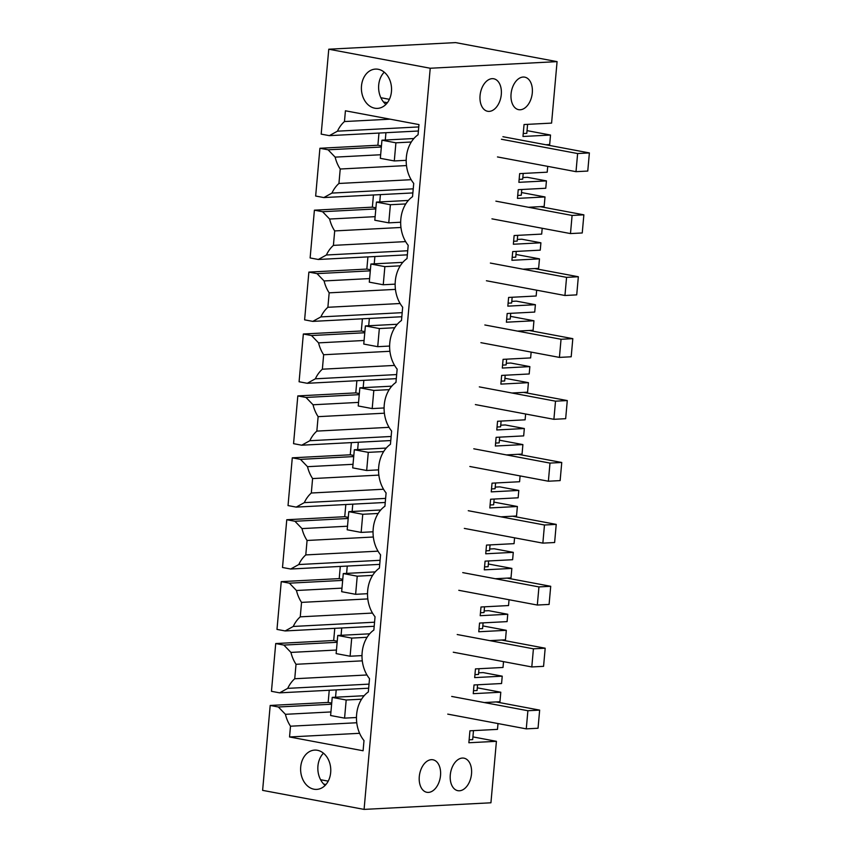 <?xml version="1.0" encoding="UTF-8"?>
<svg xmlns="http://www.w3.org/2000/svg" width="852" height="852" viewBox="0 0 852 852"><rect width="100%" height="100%" fill="white"/><g stroke="black" fill="none" stroke-linecap="round" stroke-linejoin="round"><path stroke-width="1.28" d="M484.309 702.559L499.943 701.728L500.795 692.229L477.301 687.82M418.758 126.927L337.456 131.176L329.351 135.649L321.183 134.126L328.765 49.214L455.607 42.6L557.08 61.632L551.585 123.103L524.044 124.541L522.979 136.48L550.52 135.042L527.026 130.633M545.834 144.755L549.678 144.552L550.52 135.042M528.517 207.27L544.151 206.45L545.003 196.95L517.452 198.388L518.229 189.687L545.77 188.249L546.43 180.89L518.879 182.328L519.656 173.627L547.208 172.189L547.729 166.364M545.003 196.95L521.499 192.541M522.99 269.189L538.624 268.359L539.476 258.859L511.924 260.297L512.702 251.596L540.253 250.158L540.903 242.799L513.362 244.236L514.129 235.535L541.68 234.098L542.202 228.272M539.476 258.859L515.982 254.45M517.462 331.098L533.096 330.267L533.948 320.767L506.397 322.205L507.174 313.504L534.726 312.066L535.386 304.707L507.835 306.145L508.612 297.444L536.153 296.006L536.675 290.191M533.948 320.767L510.454 316.358M511.935 393.006L527.58 392.176L528.421 382.676L500.869 384.114L501.647 375.412L529.198 373.975L529.859 366.616L502.307 368.053L503.085 359.352L530.636 357.915L531.147 352.1M528.421 382.676L504.927 378.277M506.418 454.915L522.052 454.095L522.894 444.595L495.342 446.033L496.12 437.332L523.671 435.894L524.331 428.524L496.78 429.962L497.557 421.261L525.109 419.823L525.631 414.008M522.894 444.595L499.4 440.186M500.891 516.823L516.525 516.003L517.377 506.503L489.825 507.941L490.603 499.24L518.144 497.802L518.804 490.432L491.253 491.87L492.03 483.169L519.582 481.731L520.103 475.917M517.377 506.503L493.872 502.094M495.363 578.732L510.998 577.912L511.85 568.412L484.298 569.85L485.076 561.148L512.627 559.711L513.277 552.352L485.725 553.789L486.503 545.088L514.054 543.651L514.576 537.825M511.85 568.412L488.356 564.003M489.836 640.64L505.47 639.82L506.322 630.32L478.771 631.758L479.548 623.057L507.1 621.619L507.76 614.26L480.208 615.698L480.986 606.997L508.527 605.559L509.049 599.733M506.322 630.32L482.828 625.911M500.795 692.229L473.243 693.666L474.021 684.965L501.572 683.528L502.233 676.168L474.681 677.606L475.459 668.905L503.01 667.467L503.521 661.642M557.08 61.632L430.228 68.245L364.081 809.4L490.933 802.786L496.418 741.315L468.866 742.752L469.931 730.814L497.483 729.376L498.005 723.561M496.418 741.315L472.924 736.905M440.527 775.48A16.539 10.458 100.6 0 0 432.954 759.782A16.539 10.458 100.6 0 0 419.29 776.587A16.539 10.458 100.6 0 0 426.852 792.296A16.539 10.458 100.6 0 0 440.527 775.48M501.295 94.476A16.539 10.458 100.6 0 0 493.734 78.767A16.539 10.458 100.6 0 0 480.059 95.584A16.539 10.458 100.6 0 0 487.632 111.282A16.539 10.458 100.6 0 0 501.295 94.476M532.298 92.857A16.539 10.458 100.6 0 0 524.726 77.149A16.539 10.458 100.6 0 0 511.062 93.965A16.539 10.458 100.6 0 0 518.623 109.663A16.539 10.458 100.6 0 0 532.298 92.857M450.282 774.969A16.539 10.458 100.6 0 0 457.843 790.677A16.539 10.458 100.6 0 0 471.518 773.861A16.539 10.458 100.6 0 0 463.946 758.163A16.539 10.458 100.6 0 0 450.282 774.969M413.241 188.835L331.939 193.084L323.835 197.568L315.655 196.035L319.915 148.269L377.894 145.245L378.98 133.061M364.081 809.4L262.618 790.368L270.19 705.456L328.158 702.442L331.716 703.102M329.245 690.258L328.158 702.442M369.033 684.124L287.731 688.363L279.626 692.846L271.458 691.313L275.718 643.548L333.686 640.523L337.243 641.194M334.772 628.35L333.686 640.523M374.56 622.205L293.258 626.454L285.154 630.938L276.985 629.404L281.245 581.639L339.213 578.614L342.77 579.285M340.299 566.431L339.213 578.614M380.088 560.297L298.786 564.535L290.681 569.019L282.502 567.496L286.773 519.731L344.74 516.706L348.298 517.377M345.827 504.522L344.74 516.706M385.605 498.388L304.313 502.627L296.208 507.11L288.029 505.577L292.289 457.822L350.268 454.798L353.814 455.469M351.354 442.614L350.268 454.798M391.132 436.48L309.83 440.718L301.725 445.202L293.557 443.668L297.817 395.914L355.785 392.889L359.342 393.549M356.871 380.706L355.785 392.889M396.659 374.571L315.357 378.81L307.252 383.293L299.084 381.76L303.344 334.005L361.312 330.981L364.869 331.641M362.398 318.797L361.312 330.981M402.187 312.663L320.885 316.901L312.78 321.385L304.611 319.851L308.871 272.097L366.839 269.072L370.396 269.733M367.926 256.889L366.839 269.072M407.714 250.754L326.412 254.993L318.307 259.477L310.128 257.943L314.399 210.178L372.367 207.153L375.924 207.824M373.453 194.98L372.367 207.153M473.478 730.633L472.679 739.611L469.132 739.802M473.51 690.716L477.056 690.525L477.567 684.784M337.456 131.176A32.184 24.655 87 0 1 344.464 121.548L345.422 110.792L418.971 124.584L418.066 134.765A30.395 23.292 87 0 0 413.721 183.404L412.538 196.674A30.395 23.292 87 0 0 408.193 245.312L407.011 258.582A30.395 23.292 87 0 0 402.676 307.221L401.484 320.49A30.395 23.292 87 0 0 397.149 369.129L395.956 382.399A30.395 23.292 87 0 0 391.622 431.037L390.44 444.307A30.395 23.292 87 0 0 386.094 492.946L384.912 506.226A30.395 23.292 87 0 0 380.567 554.854L379.385 568.135A30.395 23.292 87 0 0 375.04 616.763L373.858 630.043A30.395 23.292 87 0 0 369.523 678.682L368.33 691.952A30.395 23.292 87 0 0 363.996 740.59L363.09 750.761L289.542 736.969L290.5 726.202A32.184 24.655 87 0 1 285.42 714.317L278.37 706.99L331.62 704.221M270.19 705.456L278.37 706.99M430.228 68.245L328.765 49.214M317.434 750.293A19.671 15.07 87 0 1 330.768 770.762A19.671 15.07 87 0 1 316.72 789.389A19.671 15.07 87 0 1 313.951 789.208A19.671 15.07 87 0 1 300.618 768.728A19.671 15.07 87 0 1 314.665 750.101A19.671 15.07 87 0 1 317.434 750.293M378.203 69.278A19.671 15.07 87 0 1 391.547 89.758A19.671 15.07 87 0 1 377.5 108.385A19.671 15.07 87 0 1 374.731 108.193A19.671 15.07 87 0 1 361.397 87.724A19.671 15.07 87 0 1 375.444 69.097A19.671 15.07 87 0 1 378.203 69.278M502.233 676.168L483.159 672.59L478.643 672.824M335.55 697.213L336.21 689.896M279.626 692.846L368.671 688.203M287.731 688.363A32.184 24.655 87 0 1 294.739 678.746L296.027 664.294A32.184 24.655 87 0 1 290.937 652.408L283.886 645.081L337.147 642.302M275.718 643.548L283.886 645.081M323.462 753.189A19.671 15.07 -93 0 0 325.144 785.406M323.717 784.085L325.965 784.511M320.576 779.718L328.222 781.146M474.947 674.656L478.494 674.464L479.005 668.713M285.42 714.317L330.927 711.942M356.764 722.752L290.5 726.202M289.542 736.969L359.619 733.306M294.739 678.746L366.956 674.976M296.027 664.294L362.292 660.843M523.235 133.53L526.792 133.338L527.59 124.349M546.43 180.89L527.367 177.312L522.84 177.546M519.145 179.367L522.691 179.186L523.203 173.435M517.707 195.438L521.264 195.246L521.775 189.506M331.939 193.084A32.184 24.655 87 0 1 338.936 183.468L340.225 169.015A32.184 24.655 87 0 1 335.145 157.13L328.095 149.803L381.345 147.023M319.915 148.269L328.095 149.803M381.44 145.916L377.894 145.245M385.285 140.026L385.935 132.699M329.351 135.649L418.396 131.006M383.538 101.995L387.372 102.719M380.865 97.714L389.407 99.322M384.241 72.175A19.671 15.07 -93 0 0 385.924 104.402M344.464 121.548L390.099 119.174M335.145 157.13L380.652 154.755M406.489 165.565L340.225 169.015M338.936 183.468L411.165 179.697M372.484 613.067L300.255 616.837L301.544 602.385L367.819 598.924M300.255 616.837A32.184 24.655 -93 0 0 293.258 626.454M285.154 630.938L374.198 626.284M341.077 635.304L341.727 627.977M290.937 652.408L336.455 650.033M301.544 602.385A32.184 24.655 87 0 1 296.464 590.5L289.414 583.173L342.664 580.393M281.245 581.639L289.414 583.173M479.037 628.808L482.583 628.616L483.095 622.876M507.76 614.26L488.686 610.682L484.16 610.916M480.464 612.737L484.021 612.556L484.532 606.805M378.011 551.159L305.783 554.918L307.071 540.477L373.336 537.016M305.783 554.918A32.184 24.655 -93 0 0 298.786 564.535M290.681 569.019L379.726 564.375M346.604 573.396L347.254 566.069M296.464 590.5L341.982 588.125M307.071 540.477A32.184 24.655 87 0 1 301.991 528.591L294.941 521.264L348.191 518.485M286.773 519.731L294.941 521.264M484.564 566.899L488.111 566.708L488.622 560.957M513.277 552.352L494.213 548.773L489.687 549.007M485.991 550.829L489.538 550.648L490.06 544.897M383.538 489.24L311.31 493.01L312.599 478.568L378.863 475.107M311.31 493.01A32.184 24.655 -93 0 0 304.313 502.627M296.208 507.11L385.242 502.467M352.132 511.477L352.781 504.16M301.991 528.591L347.499 526.216M312.599 478.568A32.184 24.655 87 0 1 307.519 466.683L300.468 459.356L353.718 456.576M292.289 457.822L300.468 459.356M490.081 504.98L493.638 504.799L494.149 499.048M518.804 490.432L499.741 486.865L495.214 487.099M491.519 488.92L495.065 488.739L495.576 482.988M389.066 427.331L316.837 431.101L318.126 416.66L384.39 413.199M316.837 431.101A32.184 24.655 -93 0 0 309.83 440.718M301.725 445.202L390.77 440.559M357.659 449.568L358.309 442.252M307.519 466.683L353.026 464.308M318.126 416.66A32.184 24.655 87 0 1 313.046 404.775L305.996 397.447L359.246 394.668M297.817 395.914L305.996 397.447M495.608 443.072L499.155 442.891L499.677 437.14M524.331 428.524L505.257 424.946L500.742 425.191M497.046 427.012L500.593 426.831L501.104 421.08M394.593 365.423L322.365 369.193L323.653 354.741L389.918 351.29M322.365 369.193A32.184 24.655 -93 0 0 315.357 378.81M307.252 383.293L396.297 378.65M363.176 387.66L363.836 380.343M313.046 404.775L358.554 402.4M323.653 354.741A32.184 24.655 87 0 1 318.563 342.866L311.512 335.539L364.773 332.759M303.344 334.005L311.512 335.539M501.136 381.163L504.682 380.982L505.193 375.231M529.859 366.616L510.785 363.037L506.269 363.272M502.573 365.103L506.12 364.922L506.631 359.171M400.11 303.514L327.882 307.284L329.17 292.832L395.445 289.382M327.882 307.284A32.184 24.655 -93 0 0 320.885 316.901M312.78 321.385L401.825 316.742M368.703 325.752L369.353 318.435M318.563 342.866L364.081 340.491M329.17 292.832A32.184 24.655 87 0 1 324.09 280.947L317.04 273.62L370.29 270.851M308.871 272.097L317.04 273.62M506.663 319.255L510.21 319.074L510.721 313.323M535.386 304.707L516.312 301.129L511.786 301.363M508.09 303.195L511.647 303.003L512.159 297.263M405.637 241.606L333.409 245.376L334.698 230.924L400.962 227.473M333.409 245.376A32.184 24.655 -93 0 0 326.412 254.993M318.307 259.477L407.352 254.833M374.23 263.843L374.88 256.527M324.09 280.947L369.608 278.572M334.698 230.924A32.184 24.655 87 0 1 329.618 219.039L322.567 211.711L375.817 208.942M314.399 210.178L322.567 211.711M512.19 257.347L515.737 257.166L516.248 251.415M540.903 242.799L521.839 239.22L517.313 239.455M513.618 241.286L517.175 241.095L517.686 235.344M323.835 197.568L412.869 192.925M379.758 201.935L380.407 194.618M329.618 219.039L375.125 216.664M346.189 700.003L332.227 697.383L330.608 715.52L344.57 718.129L346.189 700.003L361.578 699.204M332.227 697.383L364.155 695.722M344.57 718.129L356.477 717.512M496.034 701.931L539.657 710.121L538.038 728.247L526.27 728.865L527.889 710.728L539.657 710.121M447.747 714.125L526.27 728.865M451.688 696.435L527.889 710.728M351.716 638.095L337.754 635.475L336.135 653.601L350.097 656.221L351.716 638.095L367.095 637.285M337.754 635.475L369.683 633.813M350.097 656.221L362.004 655.603M501.562 640.022L545.184 648.202L543.565 666.339L531.797 666.946L533.416 648.819L545.184 648.202M453.275 652.217L531.797 666.946M457.215 634.527L533.416 648.819M357.233 576.186L343.281 573.566L341.663 591.693L355.625 594.313L357.233 576.186L372.622 575.377M343.281 573.566L375.21 571.894M355.625 594.313L367.531 593.695M507.089 578.114L550.712 586.293L549.093 604.43L537.324 605.037L538.943 586.911L550.712 586.293M458.791 590.308L537.324 605.037M462.742 572.619L538.943 586.911M362.76 514.278L348.798 511.658L347.19 529.784L361.142 532.404L362.76 514.278L378.15 513.468M348.798 511.658L380.737 509.986M361.142 532.404L373.059 531.786M512.616 516.205L556.228 524.385L554.62 542.522L542.852 543.129L544.471 525.002L556.228 524.385M464.319 528.4L542.852 543.129M468.259 510.71L544.471 525.002M368.288 452.359L354.325 449.75L352.707 467.876L366.669 470.496L368.288 452.359L383.677 451.56M354.325 449.75L386.254 448.077M366.669 470.496L378.576 469.878M518.133 454.297L561.756 462.476L560.137 480.603L548.379 481.22L549.987 463.094L561.756 462.476M469.846 466.491L548.379 481.22M473.787 448.791L549.987 463.094M373.815 390.45L359.853 387.83L358.234 405.967L372.196 408.587L373.815 390.45L389.204 389.652M359.853 387.83L391.782 386.169M372.196 408.587L384.103 407.959M523.66 392.389L567.283 400.568L565.664 418.694L553.896 419.312L555.515 401.175L567.283 400.568M475.373 404.583L553.896 419.312M479.314 386.883L555.515 401.175M379.342 328.542L365.38 325.922L363.761 344.059L377.724 346.679L379.342 328.542L394.732 327.743M365.38 325.922L397.309 324.261M377.724 346.679L389.63 346.05M529.188 330.469L572.81 338.659L571.191 356.786L559.423 357.403L561.042 339.266L572.81 338.659M480.901 342.674L559.423 357.403M484.841 324.974L561.042 339.266M384.87 266.633L370.908 264.013L369.289 282.15L383.251 284.76L384.87 266.633L400.248 265.835M370.908 264.013L402.836 262.352M383.251 284.76L395.158 284.142M534.715 268.561L578.338 276.751L576.719 294.877L564.951 295.495L566.569 277.358L578.338 276.751M486.417 280.755L564.951 295.495M490.369 263.066L566.569 277.358M390.386 204.725L376.424 202.105L374.816 220.231L388.768 222.851L390.386 204.725L405.776 203.926M376.424 202.105L408.364 200.444M388.768 222.851L400.685 222.234M540.243 206.653L583.865 214.832L582.246 232.969L570.478 233.576L572.097 215.45L583.865 214.832M491.945 218.847L570.478 233.576M495.885 201.157L572.097 215.45M395.914 142.816L381.952 140.197L380.333 158.323L394.295 160.943L395.914 142.816L411.303 142.007M381.952 140.197L413.891 138.525M394.295 160.943L406.202 160.325M502.914 136.703L589.382 152.923L587.763 171.06L576.005 171.667L577.624 153.541L589.382 152.923M497.472 156.938L576.005 171.667M501.413 139.249L577.624 153.541"/></g></svg>
